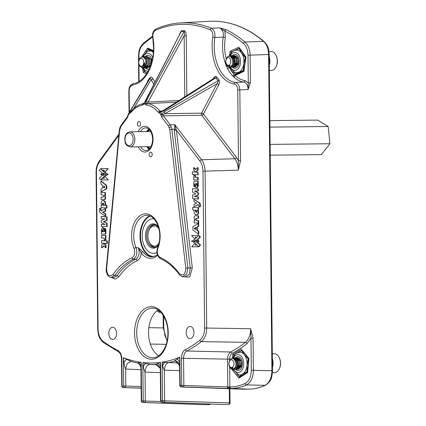 <?xml version="1.0" encoding="UTF-8"?>
<svg xmlns="http://www.w3.org/2000/svg" width="426" height="426" viewBox="0 0 426 426"><rect width="100%" height="100%" fill="white"/><g stroke="black" fill="none" stroke-linecap="round" stroke-linejoin="round"><path stroke-width="0.64" d="M218.826 84.758L203.468 114.088A1.512 0.745 27.6 0 0 201.594 113.135L165.166 113.699L164.154 111.868L218.075 80.743L215.806 77.83A1.512 0.889 142.1 0 0 216.669 76.946L218.937 79.859C219.725 81.185 219.688 82.82 218.826 84.758A1.512 0.745 27.6 0 0 216.956 83.805L162.977 114.77L163.339 115.845A1.512 0.879 142.7 0 0 161.603 117.012L160.911 114.866A1.512 0.889 -37.9 0 1 161.768 113.982A1.512 0.639 33.3 0 1 162.977 114.77L160.911 114.866L159.441 112.981L158.222 112.331A1.512 0.905 -39.3 0 1 159.936 111.133L162.428 110.952M163.882 110.845L215.806 77.83L214.464 77.958L163.371 110.441L163.882 110.845L160.298 112.097L161.768 113.982L164.154 111.868M147.22 82.5L147.715 80.663L150.011 77.591C150.974 76.685 151.986 77.058 153.035 78.714A1.512 0.745 -28.8 0 1 151.187 79.705L150.5 78.331L150.069 78.49L147.838 81.478L129.504 112.23A1.512 1.241 -149.2 0 0 129.451 112.315L129.451 112.315A1.512 1.241 -149.2 0 0 129.403 112.4M147.758 80.605A1.512 0.889 -143.3 0 1 147.838 81.478L147.721 81.67M128.109 114.503A1.512 0.634 33.5 0 1 128.151 114.36A1.512 0.634 33.5 0 1 128.173 114.333A1.512 0.889 36.7 0 0 128.253 115.206L127.901 115.238L127.544 116.463A1.512 0.879 36.1 0 0 127.603 117.363L120.952 126.479L119.695 130.1L106.606 268.944C107.16 275.377 109.306 277.193 113.034 274.392A78.533 50.268 89.4 0 1 132.049 257.725C134.696 255.77 135.377 252.714 134.094 248.55A22.29 14.271 89.4 0 1 131.581 236.244A22.29 14.271 89.4 0 1 145.617 213.804A22.29 14.271 89.4 0 1 160.117 235.945A22.29 14.271 89.4 0 1 157.86 248.299C156.661 252.48 157.407 255.52 160.101 257.432A78.533 50.268 89.4 0 1 179.458 273.694C183.239 276.421 185.342 274.562 185.773 268.119L169.777 129.579L168.44 125.984L161.603 117.012M229.204 67.154L229.396 67.468A1.512 0.708 -26.8 0 1 227.516 68.41L226.217 65.561A35.789 22.908 89.4 0 1 222.537 46.642A35.789 22.908 89.4 0 1 223.256 37.153L214.89 37.435A36.157 23.142 -90.6 0 0 214.209 46.727A36.157 23.142 -90.6 0 0 235.397 82.479C238.059 83.219 239.534 85.711 239.822 89.945L240.562 160.73L238.352 170.155L238.475 160.751L236.6 157.567L203.468 114.088A1.512 0.879 -37.3 0 1 201.727 115.249L163.339 115.845L170.182 124.818L171.263 126.841L171.848 129.312L169.777 129.579M131.559 110.813A1.512 1.198 -148.8 0 0 130.814 110.819A1.512 1.198 -148.8 0 0 130.244 111.197L150.043 78.517A1.512 0.889 -143.3 0 0 149.963 77.649M193.974 332.493A6.076 3.887 -90.6 0 0 190.023 326.46A6.076 3.887 -90.6 0 0 186.194 332.578A6.076 3.887 -90.6 0 0 190.145 338.611A6.076 3.887 -90.6 0 0 193.974 332.493M116.586 333.308A6.076 3.887 -90.6 0 0 112.634 327.269A6.076 3.887 -90.6 0 0 108.811 333.388A6.076 3.887 -90.6 0 0 112.762 339.421A6.076 3.887 -90.6 0 0 116.586 333.308M140.521 123.902A2.375 1.518 -90.6 0 0 138.982 121.543A2.375 1.518 -90.6 0 0 137.486 123.934A2.375 1.518 -90.6 0 0 139.03 126.288A2.375 1.518 -90.6 0 0 140.521 123.902M152.183 154.457A2.375 1.518 -90.6 0 0 150.639 152.103A2.375 1.518 -90.6 0 0 149.143 154.489A2.375 1.518 -90.6 0 0 150.687 156.848A2.375 1.518 -90.6 0 0 152.183 154.457M148.871 129.046A11.337 7.253 -90.6 0 0 146.778 131.618M149.851 215.886A20.778 13.302 -90.6 0 0 139.978 236.153A20.778 13.302 -90.6 0 0 152.604 256.756M158.589 355.774L158.28 355.582A24.783 15.863 89.4 0 1 148.53 332.972A24.783 15.863 89.4 0 1 158.105 309.958M232.426 75.652A1.512 0.943 -42.4 0 0 234.098 74.406L229.396 67.468A34.277 21.944 -90.6 0 0 234.098 74.406L235.136 75.471A1.512 0.98 -45.9 0 1 233.512 76.765L232.426 75.652A35.789 22.908 89.4 0 1 227.516 68.41M240.562 160.73L238.475 160.751L237.735 89.971C237.516 86.579 236.339 84.588 234.194 83.997A1.512 1.156 98.4 0 1 235.397 82.479L243.683 82.053A35.789 22.908 89.4 0 1 233.512 76.765M198.223 223.586L198.686 223.581L198.713 226.355L197.243 227.138L197.275 230.2L198.766 231.281L198.798 234.225L198.335 234.231L192.957 229.886L192.925 226.717L198.223 223.586L198.25 226.36L196.78 227.143L196.812 230.205L198.303 231.286L198.335 234.231M194.048 206.738L194.022 204.262L196.807 203.181L193.995 201.695L193.968 199.336L199.789 202.962L200.422 205.263L200.289 206.791L198.713 207.036L198.851 205.854L198.111 204.539L194.048 206.738L198.335 204.661M194.98 190.923L198.367 192.925L198.388 195.124L194.602 196.492L198.404 196.86L198.431 199.059L192.627 198.425L192.589 194.954L195.907 193.819L192.563 192.179L192.525 188.707L197.802 188.894M192.525 188.707L198.324 188.878L198.346 191.077L194.538 190.944M195.017 184.447L195.417 186.939L193.984 186.716L193.729 183.739C193.628 182.296 193.984 181.433 194.799 181.156L198.244 181.359L198.271 183.787L196.024 183.659L196.759 185.656L196.993 184.032L198.276 184.479L198.362 185.491L197.233 187.85L196.769 187.85C195.885 187.477 195.412 186.513 195.342 184.959L194.895 183.707L194.554 184.453L195.017 184.447L195.358 183.702M196.492 183.654L197.222 185.651M194.474 179.884L193.766 179.9L193.739 177.472L194.208 177.466L193.649 175.965L193.718 175.507L194.975 175.374L194.911 175.959C195.321 177.328 196.093 177.828 197.233 177.461L198.202 177.424L198.228 179.969L194.389 179.884M194.938 179.879L193.766 179.9M194.975 175.374L195.443 175.374L195.374 175.954C195.784 177.322 196.562 177.823 197.701 177.456M193.638 167.636L195.396 169.628L197.637 167.599L198.101 167.594L198.127 170.16L195.422 172.019L193.665 170.251L193.638 167.636L194.102 167.631L195.864 169.628M198.154 173.457L198.175 174.766L192.376 174.479L192.35 171.934L198.149 172.216L197.712 174.766M101.596 247.815L101.569 245.243L104.274 243.39L106.031 245.158L106.058 247.767L105.595 247.772L103.832 245.781L101.596 247.815L102.059 247.81L104.295 245.775M101.984 240.637L107.32 240.924L107.347 243.475L101.548 243.193L101.521 240.642L101.984 240.637M101.468 235.434L105.467 235.509L105.488 237.937L105.025 237.942L105.51 239.907L104.253 240.035L104.322 239.455C103.912 238.081 103.135 237.58 101.995 237.953L101.494 237.985L101.468 235.434L105.222 235.525M105.467 235.509L105.93 235.503L105.957 237.932L105.488 237.937L105.978 239.902L104.253 240.035M102.458 237.948L101.494 237.985M101.425 231.616L103.204 231.749L102.469 229.758L102.24 231.377L101.42 230.924L101.335 229.912L102.464 227.559C103.348 227.931 103.822 228.895 103.885 230.45L104.338 231.701L104.679 230.956L104.279 228.464L105.712 228.687L105.962 231.669C106.069 233.107 105.712 233.97 104.897 234.252L101.452 234.05L101.425 231.616L103.667 231.744M102.932 229.752L102.703 231.371L102.24 231.377M102.464 227.559L102.927 227.553C103.811 227.926 104.285 228.89 104.354 230.445L104.801 231.696M101.894 226.51L101.372 226.525L101.351 224.332L105.179 224.475L101.329 222.478L101.308 220.279L105.094 218.911L101.287 218.543L101.266 216.349L101.729 216.344L107.07 216.983L107.107 220.45L103.79 221.584L107.134 223.229L107.171 226.701L102.357 226.504M100.515 208.373L100.382 209.56L101.116 210.875L105.185 208.671L105.211 211.147L102.426 212.228L105.238 213.714L105.259 216.073L99.908 212.441L99.338 210.961L99.407 208.618L100.978 208.367L100.845 209.555L101.58 210.87M105.185 208.671L105.648 208.665L105.675 211.142L102.89 212.223L105.701 213.708L105.728 216.067L105.259 216.073M101.148 205.359L101.67 205.375L101.053 203.271C101.138 201.567 101.739 200.673 102.847 200.598C104.338 200.721 105.126 201.935 105.211 204.246L105.147 205.401L106.484 205.417L106.511 207.963L101.175 207.675L101.148 205.359L101.654 205.353M102.847 200.598L103.31 200.593C104.807 200.715 105.595 201.929 105.675 204.24L105.616 205.396L106.947 205.412L106.974 207.957L106.511 207.963M176.545 361.195L174.325 361.094L179.873 357.132L180.171 385.466L181.758 385.445L181.476 358.266C181.577 354.027 182.887 351.141 185.406 349.602A172.184 110.217 -90.6 0 0 199.863 340.278C202.952 337.637 204.533 333.547 204.618 328.015L202.973 171.204C202.877 167.077 201.828 163.653 199.831 160.921L176.412 130.18L174.335 130.447L174.83 124.664L176.412 130.18L192.302 267.832L189.714 277.065L183.249 276.714M157.615 255.366A22.29 14.271 89.4 0 1 141.246 253.033C140.868 256.862 139.515 259.407 137.183 260.664A75.407 48.271 -90.6 0 0 118.785 276.847L115.212 279.168L111.484 277.443M118.849 135.25L99.359 161.976C97.421 164.745 96.441 168.195 96.43 172.317L98.076 329.133C98.268 334.644 99.934 338.697 103.081 341.29A172.184 110.217 -90.6 0 0 117.736 350.31C120.286 351.807 121.655 354.666 121.847 358.889L122.129 386.073L123.721 386.057L123.423 357.723L131.293 361.541M100.898 181.178L101.361 181.172L106.74 185.523L106.772 188.691L101.01 191.822L100.978 189.048L102.453 188.265L102.421 185.209L100.93 184.123L100.898 181.178L106.276 185.528L106.308 188.697L101.01 191.822M101.063 197.03L103.113 197.057L103.869 196.194C103.209 194.97 102.267 194.512 101.042 194.836L101.015 192.286L105.478 192.584L105.504 195.017L104.508 194.996L105.137 197.307L105.605 197.302C105.653 198.724 105.249 199.506 104.391 199.656L101.09 199.464L101.063 197.03L103.577 197.052M104.972 194.991L105.605 197.302M192.722 207.446L198.521 207.734L198.543 210.05L197.563 210.034L198.175 212.137C198.09 213.847 197.494 214.736 196.386 214.816C194.89 214.693 194.102 213.474 194.016 211.163L194.08 210.007L192.749 209.997L192.722 207.446L198.058 207.739L198.079 210.055M198.026 210.029L198.638 212.137C198.553 213.841 197.957 214.731 196.849 214.81L196.386 214.816M196.583 218.352L195.827 219.209C196.487 220.439 197.43 220.892 198.654 220.572L198.681 223.123L198.218 223.123L194.213 222.819L194.187 220.391L194.703 220.386M194.187 220.391L194.719 220.418L194.091 218.107C194.043 216.68 194.448 215.897 195.305 215.753L198.607 215.945L198.633 218.378L196.12 218.357L195.364 219.214L195.827 219.209M239.657 48.095L245.994 57.201L243.874 71.446L235.136 75.471A34.277 21.944 -90.6 0 0 244.875 80.535L248.294 82.862L248.001 55.215C247.831 49.97 246.292 46.019 243.384 43.361A161.907 103.64 -90.6 0 0 224.864 31.151L225.317 37.531A34.277 21.944 -90.6 0 0 226.179 58.767M152.524 37.158A161.907 103.64 -90.6 0 0 143.216 44.41C140.362 47.137 138.903 51.12 138.844 56.36L138.887 60.258M130.92 361.461L137.135 362.995L139.121 362.67L140.969 365.822L140.937 367.585L140.399 365.843C138.812 363.676 137.726 362.723 137.135 362.995M140.958 369.677L125.627 369.017L127.113 363.65L130.878 361.45M141.134 386.547L125.808 386.031A1.512 0.927 91.9 0 1 124.855 387.553A1.512 1.161 89.4 0 1 123.721 386.057L125.808 386.031L125.627 369.017C123.662 364.097 124.349 363.447 123.961 362.372L126.314 359.379M160.336 372.617L145.01 372.084C143.738 368.873 143.184 366.983 143.344 366.413L145.346 363.394L149.888 364.48L157.37 364.741M203.836 404.695A1.512 1.006 -87.9 0 0 203.862 404.7A1.512 1.006 -87.9 0 0 203.894 404.7L144.361 402.463A1.512 0.927 -88.1 0 0 145.314 400.941L145.01 372.084C145.404 367.441 147.029 364.906 149.888 364.48A178.435 114.216 89.4 0 0 155.794 364.422L160.293 368.352M156.342 364.443L155.794 364.422L158.264 363.261L160.33 366.238L160.314 368.895L159.915 367.585C158.168 365.125 156.89 364.07 156.081 364.422M179.665 370.625L164.34 370.199C163.201 367.942 162.657 366.408 162.721 365.593L164.5 362.409L178.632 362.963M223.181 404.492A1.512 1.006 -87.9 0 0 223.208 404.498A1.512 1.006 -87.9 0 0 223.213 404.498A1.512 1.006 -87.9 0 0 223.245 404.498L163.706 402.261A1.512 0.927 -88.1 0 0 164.66 400.738L164.34 370.199C164.601 366.11 165.964 363.602 168.435 362.675A178.435 114.216 89.4 0 0 174.325 361.094L175.459 360.95L179.969 366.222M177.211 358.846L179.628 361.791L179.602 364.512M129.504 112.23L128.173 114.333L129.605 112.416A1.512 1.507 -51.2 0 1 130.761 111.772L130.857 111.671A1.512 0.905 38.1 0 0 130.883 112.618L129.685 113.289L127.901 115.238M158.222 112.331A34.208 21.896 -90.6 0 0 146.571 105.126L145.341 104.2A1.512 0.793 -31.7 0 1 147.14 103.145L147.769 103.609A35.72 22.866 89.4 0 1 159.936 111.133L160.639 111.452L163.371 110.441M184.788 96.824L184.144 35.789C184.634 33.217 184.618 31.812 184.096 31.572A1.512 1.161 89.4 0 0 184.298 30.699C185.443 30.997 186.087 32.685 186.231 35.768L184.144 35.789L148.062 102.054L147.14 103.145A1.512 1.134 -2.4 0 0 145.543 103.326L146.177 101.202L184.096 31.572L181.151 31.599L145.42 101.212L143.802 103.348L145.543 103.326A1.512 1.161 -90.6 0 0 145.341 104.2L143.594 104.221L142.385 105.169A34.208 21.896 -90.6 0 0 130.883 112.618M234.194 83.997A37.669 24.112 89.4 0 1 212.83 37.067C213.176 33.441 212.244 30.991 210.034 29.719A161.438 103.337 -90.6 0 0 155.607 30.289C153.424 31.615 152.54 34.085 152.966 37.696A37.669 24.112 89.4 0 1 153.877 47.361A37.669 24.112 89.4 0 1 132.593 85.062C130.452 85.701 129.318 87.719 129.174 91.105L129.397 112.395M229.694 386.994A1.512 0.974 89.9 0 0 230.642 388.485L226.882 388.427L229.886 386.984A1.512 1.161 88.9 0 0 231.025 388.48L248.683 389.119A92.596 59.273 -90.6 0 0 265.084 385.312L246.484 384.923A91.776 58.745 89.4 0 1 231.025 388.48M133.599 83.544A1.512 1.156 80.4 0 0 133.498 83.555C144.345 82.245 154.01 65.604 153.525 47.361L152.572 34.543C152.7 32.131 153.898 30.246 156.161 28.893L156.161 28.893C164.212 25.363 172.434 23.361 180.832 22.882A162.95 104.306 89.4 0 1 211.392 28.249L219.784 27.908L226.265 29.698A163.419 104.604 89.4 0 1 244.955 42.025C248.177 44.975 249.892 49.368 250.089 55.194L250.381 82.841L248.145 89.524C247.889 85.259 246.404 82.772 243.683 82.053A1.512 1.156 -82.3 0 0 244.875 80.535M247 343.649A1.512 1.038 -128.5 0 0 245.435 342.312L201.423 341.62A173.691 111.181 89.4 0 1 186.838 351.024L230.748 351.988A175.634 112.427 -90.6 0 0 245.435 342.312C248.832 339.362 250.568 334.836 250.648 328.739L253.055 338.122L253.39 370.306C253.188 377.601 250.882 382.473 246.484 384.923A1.512 1.118 65.8 0 1 245.088 383.485C249.056 381.286 251.127 376.903 251.303 370.327L250.967 338.143L247 343.649A177.141 113.391 89.4 0 1 232.186 353.41C230.525 354.453 229.662 356.376 229.593 359.171L229.609 360.423M166.204 344.352L150.325 344.054M243.384 43.361A1.512 1.017 130.2 0 1 244.955 42.025L263.497 41.37A164.239 105.131 -90.6 0 0 209.123 21.3C228.618 20.379 246.931 27.126 264.061 41.546A1.512 1.017 130.4 0 0 263.497 41.37C266.708 44.341 268.412 48.724 268.604 54.517L248.001 55.215M234.236 355.071L233.97 355.295M231.728 51.945L230.157 51.221L239.14 47.084M144.872 71.744L146.081 72.468M146.938 146.73A11.337 7.253 -90.6 0 0 149.084 149.254M179.458 273.694A1.512 0.873 -36.6 0 0 179.405 274.584L179.405 274.584C173.835 267.145 167.583 261.883 160.65 258.8C157.066 256.148 156.054 252.448 157.625 247.714C159.079 244.151 159.793 240.232 159.766 235.945C159.867 224.523 153.088 214.773 146.794 215.3A20.778 13.302 -90.6 0 0 133.711 236.217A20.778 13.302 -90.6 0 0 136.054 247.692L138.285 247.735L143.024 251.872A20.778 13.302 -90.6 0 0 151.757 256.814L155.213 255.973L157.343 254.594M176.38 102.171L147.769 103.609A1.512 1.156 -82.1 0 0 146.571 105.126M113.034 274.392A1.512 0.873 -144.6 0 0 114.802 275.505L111.17 277.406L113.497 277.672L117.012 275.734A76.92 49.235 89.4 0 1 135.777 259.226L133.455 259.162A77.021 49.304 -90.6 0 0 114.802 275.505L117.012 275.734A1.512 0.868 -144.8 0 1 118.785 276.847M130.814 111.766L130.745 111.782A1.512 1.161 89.5 0 0 129.685 113.289A1.512 0.889 36.7 0 1 129.605 112.416L130.244 111.197M176.151 129.27A1.512 0.346 1.5 0 1 174.282 129.232L171.848 129.312L187.845 267.853L186.641 274.179L182.765 276.66L185.278 276.921L189.181 274.44L190.23 268.098L174.335 130.447M182.765 276.66L182.765 276.66C182.328 276.991 181.21 276.298 179.405 274.584M111.17 277.406L111.17 277.406C109.865 277.507 108.513 276.399 107.118 274.083C106.255 271.735 105.968 269.972 106.26 268.79L106.606 268.944M137.183 260.664A1.512 1.113 -115 0 0 135.777 259.226C139.105 256.772 139.936 252.943 138.285 247.735L141.246 253.033A1.512 0.879 -37.2 0 1 143.024 251.872M134.094 248.55A1.512 0.644 156.4 0 1 136.054 247.692C137.625 252.895 136.757 256.718 133.455 259.162A1.512 1.113 -115 0 1 132.049 257.725M167.056 341.104L163.264 327.951L163.131 315.251M168.44 125.984A1.512 0.879 142.7 0 1 170.182 124.818L174.83 124.664L201.573 159.755C203.782 162.791 204.949 166.598 205.06 171.183L206.706 327.993C206.599 334.138 204.842 338.681 201.423 341.62A1.512 1.044 -128 0 1 199.863 340.278M202.973 171.204L238.352 170.155C238.251 165.576 237.085 161.768 234.864 158.733L201.727 115.249A1.512 0.911 89.1 0 1 201.594 113.135L216.956 83.805C218.048 82.452 218.426 81.43 218.075 80.743A1.512 0.889 142.1 0 0 218.937 79.859M272.502 370.726C271.772 377.074 272.065 380.871 265.473 385.237L265.473 385.237A1.512 1.113 -114.9 0 1 265.084 385.312C269.424 382.868 271.703 378.006 271.916 370.732L268.604 54.517L269.189 54.512L272.502 370.726L251.303 370.327M225.317 37.531A1.512 0.309 9.4 0 0 223.256 37.153C223.735 32.61 222.58 29.532 219.784 27.908L224.864 31.151A1.512 1.108 116 0 1 226.265 29.698M210.034 29.719A1.512 1.118 112.5 0 1 211.392 28.249C214.129 29.836 215.295 32.903 214.89 37.435A1.512 0.298 -170.9 0 1 212.83 37.067M185.406 349.602A1.512 1.108 -117.3 0 0 186.838 351.024C184.73 352.302 183.638 354.709 183.563 358.245L183.846 385.423A1.512 0.927 91.9 0 1 182.892 386.946L242.431 389.183L248.683 389.119A1.512 1.161 -90.6 0 0 248.725 389.119L242.474 389.183A1.512 1.161 -90.6 0 1 242.431 389.183A1.512 1.006 -87.9 0 1 242.399 389.183A1.512 1.006 -87.9 0 0 242.399 389.183A1.512 1.512 0 0 0 242.474 389.183A1.512 1.161 -90.6 0 0 242.511 389.183M226.882 388.427L182.892 386.946A1.512 1.161 89.4 0 1 181.758 385.445L227.798 386.904L227.511 359.193C227.601 355.699 228.682 353.298 230.748 351.988A1.512 1.102 -118 0 1 232.186 353.41M213.793 78.384A1.512 0.745 27.6 0 0 213.618 78.08C214.635 76.403 215.636 76.009 216.621 76.893A1.512 0.921 -40.2 0 1 215.785 77.804M178.989 100.509L148.062 102.054A1.512 0.532 -151.4 0 0 146.177 101.202M179.639 33.968L181.354 30.725A1.512 1.161 89.4 0 1 181.151 31.599L145.032 101.383A1.512 0.58 -152.8 0 1 145.42 101.212M145.032 101.383L143.802 103.348A1.512 1.161 -90.6 0 0 143.594 104.221A1.512 0.793 -149.5 0 1 143.455 103.438L143.306 103.662C138.567 104.492 134.414 107.16 130.857 111.671M160.527 111.458A1.512 0.325 87.6 0 0 160.298 112.097A1.512 0.889 -37.9 0 0 159.441 112.981A1.512 1.161 -90.7 0 1 160.527 111.458M139.121 362.67L141.23 362.366L140.969 365.822M123.961 362.372L123.423 357.723A176.923 113.252 -90.6 0 0 141.23 362.366L141.634 400.983L143.227 400.962L142.822 362.563L145.346 363.394M158.264 363.261L160.581 362.377L160.33 366.238M143.344 366.413L142.822 362.563A176.923 113.252 -90.6 0 0 160.581 362.377L160.98 400.775L162.572 400.76L162.168 362.148L164.5 362.409M162.721 365.593L162.168 362.148A176.923 113.252 -90.6 0 0 179.873 357.132L179.628 361.791M141.778 56.94L147.54 48.047L148.179 49.001L153.429 51.29M146.549 73.911L143.317 72.5L144.414 71.472M243.874 71.446L244.055 70.716M234.923 75.434L235.722 74.561M242.075 350.103L248.938 358.596L247.57 372.718L247.714 372.058L247.57 372.718L238.864 378.064L239.63 377.021M232.468 357.984L232.793 354.421L233.991 355.066L234.779 354.581M192.302 267.832L185.773 268.119M123.034 387.532A1.512 1.006 -87.9 0 0 123.231 387.569A1.512 1.006 -87.9 0 0 123.236 387.569A1.512 1.006 -87.9 0 0 123.268 387.569L141.15 388.219L123.236 387.569M242.373 389.183A1.512 1.006 -87.9 0 0 242.394 389.183L181.274 386.962A1.512 1.006 -87.9 0 0 181.274 386.962A1.512 1.006 -87.9 0 0 181.306 386.962A1.512 1.161 89.4 0 1 180.171 385.466L179.82 385.466A1.512 1.512 0 0 0 181.263 386.962A1.512 1.006 -87.9 0 1 181.077 386.925M161.885 402.24A1.512 1.006 -87.9 0 0 162.082 402.277A1.512 1.006 -87.9 0 0 162.12 402.277L163.706 402.261A1.512 1.161 -90.6 0 1 162.572 400.76L230.029 402.916A1.512 1.512 0 0 1 228.533 404.444A1.512 1.161 -90.6 0 1 228.496 404.444A1.512 0.927 -88.1 0 0 229.444 402.921L229.294 388.704M162.082 402.277A1.512 1.006 -87.9 0 0 162.088 402.277L223.213 404.498M203.979 404.7A1.512 1.161 -90.6 0 1 203.937 404.7L209.187 404.647A1.512 1.161 -90.6 0 1 209.15 404.647A1.512 0.927 -88.1 0 0 209.906 404.013M142.54 402.442A1.512 1.006 -87.9 0 0 142.737 402.479L203.868 404.7A1.512 1.006 -87.9 0 0 203.868 404.7A1.512 1.512 0 0 0 203.937 404.7A1.512 1.161 -90.6 0 1 203.894 404.7L142.769 402.479A1.512 1.161 -90.6 0 1 141.634 400.983L141.283 400.983L140.937 367.579M141.283 400.983A1.512 1.512 0 0 0 142.731 402.479A1.512 1.006 -87.9 0 0 142.742 402.479A1.512 1.006 -87.9 0 0 142.769 402.479L144.361 402.463A1.512 1.161 -90.6 0 1 143.227 400.962L160.799 401.462M226.872 65.444A1.512 0.618 -22.4 0 1 226.217 65.561M227.761 65.71L226.504 66.152M234.918 75.461L233.32 76.568M237.735 89.971L248.145 89.524L248.294 82.862L250.381 82.841M227.543 387.979L227.798 386.904L229.886 386.984A90.264 57.782 -90.6 0 0 245.088 383.485M253.055 338.122L250.967 338.143L250.648 328.739L204.618 328.015M143.264 103.672A1.512 1.156 80.9 0 0 142.385 105.169M103.614 185.933L103.635 187.823L105.009 187.046L103.614 185.933M101.574 191.46L102.038 191.455M104.689 189.607L105.153 189.602M106.308 188.697L106.772 188.691M106.276 185.528L106.74 185.523M105.302 184.793L105.765 184.788M101.463 181.678L101.931 181.673M104.082 186.316L104.093 187.562M105.137 197.307C105.19 198.729 104.785 199.512 103.928 199.661M101.015 192.286L105.014 192.589L105.041 195.017M105.014 192.589L105.478 192.584M102.171 204.022C102.533 205.092 103.151 205.508 104.04 205.273L104.104 204.714L102.927 203.026L102.171 204.022L102.639 204.017C102.996 205.087 103.614 205.502 104.503 205.268M106.484 205.417L106.947 205.412M105.147 205.401L105.616 205.396M105.211 204.246L105.675 204.24M103.39 203.021L102.639 204.017M105.238 213.714L105.701 213.708M104.136 213.075L104.599 213.069M102.741 212.35L103.204 212.345M102.426 212.228L102.89 212.223M105.211 211.147L105.675 211.142M100.382 209.56L100.845 209.555M101.351 224.332L104.801 224.481M101.266 216.349L106.606 216.988L106.638 220.455L103.326 221.589L106.67 223.235L106.708 226.701M106.67 223.235L107.134 223.229M103.326 221.589L103.79 221.584M106.638 220.455L107.107 220.45M106.606 216.988L107.07 216.983M104.796 216.823L105.259 216.818M102.054 216.488L102.522 216.483M102.155 230.578L102.618 230.572M104.279 228.464L105.243 228.693L105.499 231.675L105.962 231.669M105.499 231.675C105.6 233.113 105.249 233.975 104.434 234.257M105.243 228.693L105.712 228.687M104.833 239.96L105.297 239.955M105.51 239.907L105.978 239.902M105.579 239.444L106.047 239.439M104.205 235.53L104.668 235.525M103.204 235.509L103.667 235.503M101.521 240.642L106.857 240.93L106.883 243.48M106.857 240.93L107.32 240.924M103.806 243.395L105.568 245.158L105.595 247.772M105.568 245.158L106.031 245.158M104.785 244.402L105.249 244.396M192.35 171.934L198.149 172.216M197.685 172.216L197.691 173.462M197.637 167.599L197.664 170.166L195.795 171.715L196.258 171.71M195.795 171.715L195.422 172.019M196.748 170.885L197.211 170.885M197.174 170.544L197.637 170.538M197.664 170.166L198.127 170.16M197.739 177.429L197.765 179.974M194.911 175.959L195.374 175.954M194.554 184.453L194.948 186.945M196.993 184.032L197.813 184.485L197.898 185.496L198.362 185.491M197.898 185.496L196.769 187.85M197.813 184.485L198.276 184.479M194.799 181.156L197.781 181.359L197.808 183.792M197.781 181.359L198.244 181.359M194.517 190.928L197.904 192.93L197.925 195.129L194.139 196.498L197.941 196.865L197.968 199.064M197.941 196.865L198.404 196.86M197.44 196.849L197.909 196.844M195.22 196.652L195.683 196.652M194.139 196.498L194.602 196.492M195.784 195.896L196.248 195.891M197.925 195.129L198.388 195.124M197.904 192.93L198.367 192.925M197.424 188.899L197.861 188.883L197.882 191.082M193.968 199.336L199.325 202.968L199.954 205.268L200.422 205.263M199.954 205.268L199.826 206.796L200.289 206.791M199.89 204.448L200.358 204.443M199.741 203.772L200.209 203.766M199.576 203.351L200.039 203.346M199.325 202.968L199.789 202.962M198.894 202.574L199.357 202.568M199.826 206.796L198.713 207.036M197.057 211.387C196.7 210.316 196.077 209.901 195.193 210.135L195.124 210.694L196.301 212.388L197.057 211.387M198.058 207.739L198.521 207.734M198.175 212.137L198.638 212.137M195.656 210.13L195.587 210.689L196.769 212.382M195.124 210.694L195.587 210.689M195.364 219.214C196.024 220.444 196.966 220.897 198.191 220.577L198.218 223.123M198.191 220.577L198.654 220.572M195.305 215.753L198.143 215.95L198.17 218.384M198.143 215.95L198.607 215.945M195.944 215.806L196.413 215.801M195.619 229.476L195.598 227.585L194.224 228.368L195.619 229.476M198.303 231.286L198.766 231.281M196.812 230.205L197.275 230.2M196.78 227.143L197.243 227.138M198.25 226.36L198.713 226.355M196.061 227.58L194.687 228.363L195.614 229.087M194.224 228.368L194.687 228.363M194.938 239.029L191.599 235.509L198.867 235.434L200.465 237.117L198.143 239.151L197.92 240.136L198.186 243.07L197.717 243.076L200.082 245.056L198.521 246.771C196.397 244.125 194.032 242.261 191.423 241.18C194.011 240.04 196.338 238.129 198.404 235.44L200.002 237.122L197.68 239.156L197.717 243.076M198.143 239.151L197.68 239.156M196.679 239.806L196.705 242.442L193.436 241.159L196.679 239.806M196.695 241.372L196.114 242.011L196.94 242.442M196.349 242.011L193.436 241.159M193.899 241.153L196.327 240.248M196.913 239.806L196.098 240.248L196.69 240.876M198.186 243.07L200.55 245.051L198.985 246.766L191.716 246.846L194.986 243.257M196.956 237.154L195.108 237.175L195.997 238.113M196.12 237.996L195.342 237.17M200.465 237.117L200.002 237.122M200.55 245.051L200.082 245.056M196.061 244.151L195.193 245.11L197.036 245.088M195.422 245.104L196.189 244.263M197.92 240.136L198.835 241.1L197.941 242.085M198.154 240.131L198.835 241.1M199.07 241.1L198.175 242.085M101.553 176.257L101.51 172.338L99.146 170.352L100.706 168.637C102.831 171.284 105.195 173.148 107.805 174.229C105.222 175.368 102.895 177.28 100.829 179.969L99.231 178.286L101.553 176.257M102.783 175.469L102.757 173.1M102.554 175.603L102.522 172.967L105.797 174.25L102.554 175.603M104.849 172.253L103.529 171.369L104.503 170.299L102.426 170.32L100.941 168.637L108.215 168.558L104.849 172.253L107.805 174.229M103.763 171.369L102.655 170.315M108.097 179.894L101.058 179.969L102.506 178.254L104.588 178.233L103.587 177.179L104.658 176.273L108.332 179.894L104.658 176.273M108.273 174.223L104.892 176.268M102.741 178.249L103.822 177.179M107.98 168.563L104.615 172.258M103.688 175.001L102.772 174.282L103.523 175.081M103.507 173.473L102.772 174.282M103.001 174.282L103.672 173.547M101.542 175.022L100.855 174.303L101.526 173.568M235.051 68.272A6.922 4.43 89.4 0 1 234.119 68.08A6.922 4.43 89.4 0 1 232.692 67.106M232.575 55.652A6.922 4.43 89.4 0 1 234.907 54.437M232.426 67.127A6.922 4.43 -90.6 0 0 233.837 68.08A6.922 4.43 -90.6 0 0 234.912 68.277A6.922 4.43 -90.6 0 0 239.247 62.153A6.922 4.43 -90.6 0 0 235.839 54.629A6.922 4.43 -90.6 0 0 234.769 54.437A6.922 4.43 -90.6 0 0 232.245 55.71M229.566 55.694L231.984 51.972L233.027 51.131L236.536 50.002A11.337 7.253 89.4 0 1 238.294 50.321A11.337 7.253 89.4 0 1 241.606 53.133A11.337 7.253 89.4 0 1 243.72 64.007A11.337 7.253 89.4 0 1 238.768 72.212A11.337 7.253 89.4 0 1 236.771 72.67L234.524 72.266L229.694 67.148M235.205 50.167L239.178 48.612L241.606 53.133L245.296 57.638L243.72 64.007L243.406 70.359L235.386 74.049L233.262 71.637M236.638 59.88L236.888 62.201M237.016 62.707L237.697 64.422M236.867 63.916A4.974 2.993 -102 0 0 237.452 64.848M236.92 57.712A4.974 2.993 -102 0 0 236.563 58.671M237 63.33A4.974 2.993 -102 0 0 237.644 64.523M235.562 62.723L236.276 64.491M236.121 56.69A4.974 2.993 -102 0 0 235.796 56.908M235.546 57.153A4.974 2.993 -102 0 0 235.328 57.43L234.028 56.866M235.258 57.531A4.974 2.993 -102 0 0 234.912 58.224M234.742 58.767A4.974 2.993 -102 0 0 234.731 61.972M235.072 63.154A4.974 2.993 -102 0 0 235.221 63.511M235.418 63.932A4.974 2.993 -102 0 0 236.025 64.896M236.345 65.269A4.974 2.993 -102 0 0 236.712 65.615M235.551 63.346A4.974 2.993 -102 0 0 236.222 64.582M236.499 64.949A4.974 2.993 -102 0 0 236.962 65.434M233.736 59.912L233.98 62.233M234.114 62.739L234.822 64.507M234.572 64.912A4.974 2.993 -102 0 1 233.965 63.948L234.034 64.241M234.891 65.284A4.974 2.993 -102 0 0 235.258 65.625M234.098 63.357A4.974 2.993 -102 0 0 234.774 64.598M235.051 64.965A4.974 2.993 -102 0 0 235.514 65.45M230.839 53.314L231.158 52.302L232.58 51.455M245.296 57.638L245.706 57.638M243.406 70.359L243.816 70.354M235.386 74.049L236.765 74.039M239.178 48.612L239.774 48.607M233.757 63.565A4.867 3.115 89.4 0 1 233.533 62.723M233.767 58.996A4.867 3.115 89.4 0 1 234.236 57.989M234.54 57.542A4.867 3.115 89.4 0 1 234.832 57.217M234.902 57.148A4.867 3.115 89.4 0 1 235.28 56.85M235.408 56.77A4.867 3.115 89.4 0 1 235.834 56.578M235.514 66.206A4.867 3.115 89.4 0 1 235.306 66.222A4.867 3.115 89.4 0 1 234.556 66.083A4.867 3.115 89.4 0 1 234.412 66.025M233.81 65.641A4.867 3.115 89.4 0 1 233.448 65.29M233.176 57.702A4.867 3.115 89.4 0 1 233.501 57.308M238.347 60.742A4.867 3.115 89.4 0 1 235.722 66.174M238.219 370.508A6.922 4.43 89.4 0 1 237.66 370.428A6.922 4.43 89.4 0 1 235.855 369.337M235.738 357.888A6.922 4.43 89.4 0 1 238.07 356.674M235.594 369.358A6.922 4.43 -90.6 0 0 237.383 370.434A6.922 4.43 -90.6 0 0 238.075 370.513A6.922 4.43 -90.6 0 0 242.426 364.086A6.922 4.43 -90.6 0 0 238.624 356.748A6.922 4.43 -90.6 0 0 237.932 356.668A6.922 4.43 -90.6 0 0 235.408 357.941M232.729 357.931L235.141 354.214L236.185 353.367L239.7 352.238A11.337 7.253 89.4 0 1 240.839 352.366A11.337 7.253 89.4 0 1 244.29 354.714A11.337 7.253 89.4 0 1 247.005 365.268A11.337 7.253 89.4 0 1 242.527 374.124A11.337 7.253 89.4 0 1 239.939 374.907L238.469 374.742L232.857 369.379M237.969 352.51L241.622 350.625L244.29 354.714L248.22 358.793L247.005 365.268L247.043 371.733L242.527 374.124L239.274 376.504L236.803 374.092M240.088 359.954L239.897 360.63M239.731 362.169L240.035 364.629M240.163 365.071L240.839 366.695M240.019 366.206A4.974 3.046 -102.3 0 0 240.599 367.1M240.056 359.922A4.974 3.046 -102.3 0 0 239.7 360.827M240.152 365.641A4.974 3.046 -102.3 0 0 240.791 366.786M238.64 359.965L238.448 360.646M238.709 365.087L239.417 366.765M239.279 358.921A4.974 3.046 -102.3 0 0 238.949 359.139M238.688 359.384A4.974 3.046 -102.3 0 0 238.469 359.65M238.406 359.746A4.974 3.046 -102.3 0 0 238.054 360.407M237.878 360.944A4.974 3.046 -102.3 0 0 237.916 364.523M238.565 366.216A4.974 3.046 -102.3 0 0 239.172 367.148M239.497 367.521A4.974 3.046 -102.3 0 0 239.865 367.851M238.698 365.657A4.974 3.046 -102.3 0 0 239.369 366.85M239.652 367.212A4.974 3.046 -102.3 0 0 240.115 367.681M237.261 365.103L237.964 366.781M237.724 367.164A4.974 3.046 -102.3 0 1 237.282 366.53L237.357 366.786M238.049 367.537A4.974 3.046 -102.3 0 0 238.411 367.867M237.25 365.673A4.974 3.046 -102.3 0 0 237.921 366.861M238.203 367.223A4.974 3.046 -102.3 0 0 238.666 367.697M239.162 368.064A4.974 3.046 -102.3 0 0 239.199 368.085L239.806 367.968M233.682 356.024L233.853 355.396M248.22 358.793L248.619 358.788M247.043 371.733L247.447 371.728M239.274 376.504L240.37 376.493M241.622 350.625L242.282 350.619M236.92 365.801A4.867 3.115 89.4 0 1 236.702 364.954M236.936 361.227A4.867 3.115 89.4 0 1 237.399 360.22M237.703 359.778A4.867 3.115 89.4 0 1 238.001 359.448M238.07 359.384A4.867 3.115 89.4 0 1 238.448 359.086M238.571 359.006A4.867 3.115 89.4 0 1 239.002 358.814M238.677 368.442A4.867 3.115 89.4 0 1 238.475 368.453A4.867 3.115 89.4 0 1 237.985 368.399A4.867 3.115 89.4 0 1 237.575 368.256M236.973 367.878A4.867 3.115 89.4 0 1 236.611 367.521M236.126 360.476L235.541 361.669A4.867 3.115 89.4 0 1 235.567 361.605M236.339 359.933A4.867 3.115 89.4 0 1 236.664 359.539M241.51 362.973A4.867 3.115 89.4 0 1 238.89 368.405M158.935 228.943A10.096 6.465 -90.6 0 0 148.919 230.477L149.196 229.806A11.305 7.237 89.4 0 1 154.595 224.731M148.919 230.477A10.096 6.465 -90.6 0 0 147.907 236.489A10.096 6.465 -90.6 0 0 149.036 241.643A10.096 6.465 -90.6 0 0 159.079 242.969M154.83 247.266A11.305 7.237 89.4 0 1 149.324 242.309L149.036 241.643M150.245 216.057A20.469 13.1 -90.6 0 0 140.175 235.754A20.469 13.1 -90.6 0 0 150.17 255.85A20.469 13.1 -90.6 0 0 153.493 256.484A20.469 13.1 -90.6 0 0 153.972 256.463M158.36 226.845A12.184 7.801 -90.6 0 0 155.128 224.209A12.184 7.801 -90.6 0 0 145.703 233.011A12.184 7.801 -90.6 0 0 151.427 247.82A12.184 7.801 -90.6 0 0 158.552 245.072M158.483 227.25A11.337 7.253 -90.6 0 0 155.655 225.024A11.337 7.253 -90.6 0 0 153.813 224.672A11.337 7.253 -90.6 0 0 146.72 234.635A11.337 7.253 -90.6 0 0 152.21 246.989A11.337 7.253 -90.6 0 0 154.052 247.341A11.337 7.253 -90.6 0 0 158.664 244.668M153.871 218.735A17.312 11.081 -90.6 0 0 153.099 218.703A17.312 11.081 -90.6 0 0 142.263 233.922A17.312 11.081 -90.6 0 0 150.65 252.794A17.312 11.081 -90.6 0 0 153.461 253.326A17.312 11.081 -90.6 0 0 156.933 252.416M150.389 216.12A20.469 13.1 -90.6 0 0 140.5 235.903A20.469 13.1 -90.6 0 0 150.495 255.845A20.469 13.1 -90.6 0 0 153.658 256.479M153.461 253.326L153.786 253.321A17.312 11.081 -90.6 0 0 156.949 252.57M153.839 218.708A17.312 11.081 -90.6 0 0 153.424 218.698L153.099 218.703M149.191 129.334A11.337 7.253 -90.6 0 0 147.433 131.613M147.588 146.725A11.337 7.253 -90.6 0 0 149.393 148.967M145.474 56.61A6.922 4.43 89.4 0 1 146.917 55.561A6.922 4.43 89.4 0 1 147.849 55.348M145.367 68.038A6.922 4.43 -90.6 0 0 147.854 69.188A6.922 4.43 -90.6 0 0 148.924 68.969A6.922 4.43 -90.6 0 0 149.35 68.762M152.077 60.636A6.922 4.43 -90.6 0 0 147.71 55.348A6.922 4.43 -90.6 0 0 146.64 55.566A6.922 4.43 -90.6 0 0 145.213 56.594M151.336 61.024L151.054 63.453M149.883 61.04L149.601 63.469M148.434 61.056L148.152 63.485M146.981 61.072L146.698 63.501M150.809 62.643A4.974 2.993 -79.2 0 0 150.942 64.619M142.486 56.658L147.236 51.365L149.478 50.918A11.337 7.253 89.4 0 1 151.48 51.333L153.376 52.105M145.985 52.025L148.062 49.565L151.48 51.333A11.337 7.253 89.4 0 1 153.339 52.595M145.729 72.218L144.292 71.398L143.945 70.396M148.062 49.565L149.441 49.549M147.992 69.182A6.922 4.43 89.4 0 1 145.649 68.032M148.307 57.403A4.867 3.115 89.4 0 1 151.294 61.759A4.867 3.115 89.4 0 1 149.004 66.978A4.867 3.115 89.4 0 1 148.994 66.983M269.354 70.428L271.335 70.407A9.431 6.039 -90.6 0 0 276.32 66.136A9.431 6.039 -90.6 0 0 276.213 55.71A9.431 6.039 -90.6 0 0 274.174 52.776A9.431 6.039 -90.6 0 0 271.138 51.546L268.966 51.567M229.523 58.027A3.914 2.503 -90.6 0 0 226.121 59.491A3.914 2.503 -90.6 0 0 227.095 64.827A3.914 2.503 -90.6 0 0 230.498 63.357A3.914 2.503 -90.6 0 0 229.523 58.027M229.88 65.513L229.05 67.143A5.74 3.674 -90.6 0 0 229.353 67.159A5.74 3.674 -90.6 0 0 231.712 65.78C233.341 62.388 233.006 59.4 230.7 56.818C227.117 53.548 223.645 62.59 227.239 65.38L227.638 65.647A4.516 2.891 -90.6 0 0 228.682 65.939A4.516 2.891 -90.6 0 0 229.88 65.513L228.73 65.934M230.785 56.882L232.255 57.473M230.86 56.882L232.436 57.473L233.613 59.07M231.078 57.148L231.409 56.999M231.499 56.972L232.394 56.882L231.59 56.999M232.612 56.919L233.704 57.457M231.142 57.212L231.499 57.036M232.575 56.882L233.885 57.457M231.643 57.851L232.138 57.382M232.229 57.318L232.58 57.105M232.947 56.956L233.581 56.855M234.06 56.903L235.157 57.441M231.723 57.968L232.229 57.451M232.319 57.382L232.633 57.175M233.038 56.983L233.762 56.85M232.292 59.177L232.873 58.117M233.192 57.728L233.586 57.372M233.677 57.302L234.034 57.089M234.401 56.94L235.035 56.839M232.378 59.432L232.963 58.24M233.262 57.851L233.682 57.441M235.195 63.591L235.157 59.8M237.282 65.087L236.755 64.294M237.367 64.97L236.829 64.06M236.606 57.425L237.804 59.07L238.342 62.1M237.053 65.354L235.977 65.854M236.638 65.737L235.977 65.86M236.579 65.684L236.228 65.471M236.67 65.636L236.286 65.375M230.035 55.668L232.09 56.413L233.581 58.5L233.879 64.241L230.881 67.138M229.05 67.143L227.612 66.408L226.307 64.145M227.788 56.642L229.944 55.668L231.909 56.413L233.395 58.5L233.698 64.241L230.791 67.143L230.152 67.052M232.149 66.36L231.68 65.822M231.51 57.654L231.819 57.18M232.308 56.605L232.942 56.099M233.033 56.046L233.661 55.753M233.752 55.726L234.476 55.62L236.446 56.365L237.932 58.453L238.235 64.193L235.322 67.095L234.508 67.004M233.661 55.705L236.265 56.37L237.751 58.453L238.054 64.193L235.141 67.095M232.937 55.636L234.992 56.381L236.483 58.468L236.781 64.209L233.874 67.111L233.144 66.989M230.578 56.727L231.398 56.062M231.488 56.008L232.122 55.742M232.213 55.721L234.811 56.381L236.302 58.468L236.6 64.209L233.693 67.111L233.054 67.02M229.752 56.333L230.759 55.785M230.849 55.758L231.574 55.646L233.544 56.397L235.03 58.484L235.333 64.225L232.33 67.127M229.614 56.301L230.668 55.758M230.759 55.731L233.363 56.397L234.848 58.484L235.152 64.225L232.239 67.127L231.606 67.036M234.417 66.978L233.778 66.642M231.712 65.78L229.438 67.154M269.216 56.764A9.431 6.039 89.4 0 1 269.301 65.226M276.213 55.71L276.442 56.227A8.488 5.431 89.4 0 1 276.538 65.615L276.32 66.136M272.438 372.659L274.504 372.638A9.431 6.039 -90.6 0 0 279.488 368.373A9.431 6.039 -90.6 0 0 279.376 357.941A9.431 6.039 -90.6 0 0 277.337 355.012A9.431 6.039 -90.6 0 0 274.307 353.782L272.326 353.798M232.692 360.258A3.914 2.503 -90.6 0 0 229.284 361.727A3.914 2.503 -90.6 0 0 230.258 367.058A3.914 2.503 -90.6 0 0 233.661 365.593A3.914 2.503 -90.6 0 0 232.692 360.258M233.043 367.75L232.218 369.374A5.74 3.674 -90.6 0 0 232.521 369.39A5.74 3.674 -90.6 0 0 234.875 368.011C236.51 364.619 236.169 361.631 233.863 359.049C230.28 355.779 226.808 364.826 230.402 367.617L230.807 367.883A4.516 2.891 -90.6 0 0 231.845 368.17A4.516 2.891 -90.6 0 0 233.043 367.75L231.898 368.17M233.949 359.118L235.418 359.709M234.028 359.118L235.599 359.704L236.776 361.301M234.241 359.379L234.572 359.235M234.662 359.203L235.562 359.118M235.775 359.15L236.872 359.693M234.305 359.448L234.662 359.267M234.753 359.235L235.546 359.102M235.743 359.113L237.053 359.688M234.811 360.082L235.301 359.619M235.392 359.549L235.748 359.336M236.116 359.187L236.75 359.086M237.223 359.134L238.32 359.677M234.886 360.204L235.392 359.688M235.482 359.619L235.802 359.406M236.206 359.219L236.931 359.086M237.191 359.102L238.501 359.677M235.456 361.413L236.036 360.348M236.355 359.959L236.755 359.603M236.845 359.539L237.197 359.326M237.564 359.177L238.198 359.075M236.425 360.082L236.845 359.672M238.363 365.827L238.32 362.031M240.445 367.318L239.923 366.525M240.53 367.201L239.992 366.291M239.774 359.661L240.967 361.301L241.505 364.337M240.221 367.59L239.199 368.096M239.742 367.92L239.396 367.707M239.833 367.872L239.449 367.606M233.198 357.899L235.253 358.644L236.744 360.731L237.048 366.472L234.044 369.374M232.218 369.374L230.775 368.639L229.476 366.381M230.951 358.878L233.107 357.899L235.072 358.649L236.563 360.737L236.867 366.472L233.954 369.374L233.315 369.283M235.312 368.591L234.907 368.139M234.673 359.885L234.982 359.416M235.477 358.841L236.105 358.335M236.196 358.277L236.829 357.989M236.92 357.957L237.644 357.851L239.609 358.601L241.1 360.689L241.398 366.429L238.304 369.331M236.829 357.936L239.428 358.601L240.914 360.689L241.217 366.429L238.31 369.331L237.671 369.241M236.1 357.872L238.161 358.617L239.646 360.7L239.95 366.44L237.037 369.342L236.308 369.225M233.741 358.964L234.561 358.293M234.651 358.245L235.285 357.978M235.376 357.952L237.974 358.617L239.465 360.705L239.769 366.445L236.856 369.347L236.222 369.257M232.915 358.57L233.927 358.016M234.018 357.989L234.742 357.883L236.707 358.633L238.193 360.715L238.496 366.456L235.493 369.358M232.782 358.532L233.831 357.994M233.922 357.968L236.526 358.633L238.012 360.721L238.315 366.461L235.402 369.363L234.769 369.267M237.58 369.209L236.941 368.879M234.875 368.011L232.601 369.39M272.379 359.001A9.431 6.039 89.4 0 1 272.47 367.462M279.376 357.941L279.605 358.463A8.488 5.431 89.4 0 1 279.701 367.846L279.488 368.373M139.962 58.964A3.914 2.503 -90.6 0 0 139.105 64.315A3.914 2.503 -90.6 0 0 142.54 65.71A3.914 2.503 -90.6 0 0 143.397 60.359A3.914 2.503 -90.6 0 0 139.962 58.964M144.457 62.728L145.293 65.567A5.74 3.674 -90.6 0 0 145.841 61.275C144.728 57.238 142.864 56.067 140.25 57.766C136.613 60.78 139.856 69.901 143.093 66.264L143.429 65.828A4.516 2.891 -90.6 0 0 144.457 62.728L143.28 66.227L142.524 66.738M146.001 66.2L144.808 66.813M146.906 65.077L146.182 66.195L144.803 66.818M146.075 66.802L145.5 66.68M145.41 66.637L145.058 66.429M144.675 66.078L144.031 65.04M147.636 66.179L146.315 66.802M146.086 66.786L145.591 66.637M145.5 66.589L145.117 66.328M144.765 65.966L144.121 64.811M149.521 66.69L149.159 66.77M148.988 66.754L148.493 66.605M148.402 66.562L148.019 66.296M147.668 65.939L147.108 64.997M150.335 65.838L149.941 65.205M150.421 65.71L150.011 64.97M151.044 64.289L151.102 60.535M151.139 63.932L151.182 60.907M149.808 65.05L149.084 66.168M148.663 57.76L150.122 58.463M145.841 61.275C146.177 63.873 145.703 65.876 144.409 67.276L142.609 68.064M145.293 65.567L144.228 67.281L142.518 68.069L140.037 66.323M150.985 64.496L150.793 63.383M146.118 56.546L149.664 59.379L149.968 65.119L148.765 67.233L146.965 68.016M145.394 56.626L146.027 56.546L149.483 59.379L149.787 65.119L148.583 67.233L146.874 68.022L146.24 67.931M146.145 67.899L145.511 67.569M145.415 67.5L144.776 66.855M144.686 66.733L144.483 66.435M144.425 66.334L143.929 65.263M144.67 56.562L148.216 59.395L148.514 65.13L147.311 67.249L145.511 68.032M143.945 56.642L144.579 56.557L148.03 59.395L148.333 65.135L147.13 67.249L145.42 68.038L144.787 67.947M144.696 67.915L144.057 67.585M143.967 67.516L143.03 66.451M142.012 56.914L143.306 56.573L146.762 59.406L147.066 65.146L145.862 67.26L144.063 68.048M141.789 56.935L143.125 56.573L146.581 59.411L146.885 65.151L145.681 67.265L143.972 68.053L143.333 67.963M143.243 67.931L141.943 66.973M147.572 56.53L151.118 59.363L151.741 61.962M146.848 56.61L147.481 56.53L150.937 59.363L151.587 62.526M148.088 146.72A10.123 6.481 -90.6 0 0 149.867 148.45M149.553 148.802A11.337 7.253 89.4 0 1 147.923 146.72M147.763 131.607A11.337 7.253 89.4 0 1 149.35 129.493M149.67 129.839A10.123 6.481 -90.6 0 0 147.928 131.607M269.882 120.611L317.721 120.111L328.158 126.501L329.921 143.754L270.132 144.382M328.158 126.501L269.951 127.108M329.921 143.754L321.247 154.622L270.244 155.16M158.973 310.575A30.225 19.346 89.4 0 1 158.909 310.74L159.643 312.349L160.89 312.333M159.643 312.349A78.586 50.305 89.4 0 1 158.147 311.763L157.221 310.597M157.652 310.272A76.771 49.144 -90.6 0 0 158.909 310.74M150.011 77.591A1.512 0.921 -141 0 1 150.069 78.49M147.715 80.663A1.512 0.857 -145.5 0 1 147.817 81.504M168.222 332.765A26.295 16.832 89.4 0 1 151.667 359.235A26.295 16.832 89.4 0 1 134.557 333.116A26.295 16.832 89.4 0 1 151.118 306.645A26.295 16.832 89.4 0 1 168.222 332.765M136.687 333.095A24.783 15.863 -90.6 0 0 152.812 357.712C160.501 358.149 168.27 346.311 167.871 332.77C167.988 319.218 159.974 307.551 152.295 308.147A24.783 15.863 -90.6 0 0 136.687 333.095M138.104 131.709A12.844 8.222 89.4 0 1 147.247 126.953A12.844 8.222 89.4 0 1 153.056 139.11A12.844 8.222 89.4 0 1 147.502 151.384A12.844 8.222 89.4 0 1 138.264 146.821M140.665 146.794A11.337 7.253 -90.6 0 0 146.113 150.516C149.925 150.096 152.119 146.294 152.705 139.116C151.97 131.948 149.696 128.194 145.878 127.848A11.337 7.253 -90.6 0 0 140.511 131.687M128.253 115.313L127.603 117.363M127.544 116.463L120.893 125.579L119.85 127.608A1.512 0.57 19.2 0 0 120.116 128.114M120.893 125.579A1.512 0.879 36.1 0 0 120.952 126.479M157.625 247.714A1.512 0.644 22.4 0 0 157.86 248.299M171.263 126.841A1.512 0.57 159.6 0 0 169.314 127.598M152.641 37.951A1.512 0.298 -10.3 0 1 152.966 37.696M229.492 55.71L230.157 51.221M138.929 64.353L139.11 81.409M143.317 72.5L142.561 68.064M147.54 48.047L153.466 50.625M148.844 327.663L163.77 327.945L164.958 335.779L167.146 340.662M153.759 84.38L151.187 79.705L133.684 108.587M153.035 78.714L154.915 82.127M181.354 30.725L184.298 30.699M186.231 35.768L186.86 95.509M213.293 78.704L213.618 78.08M229.593 359.171L181.476 358.266M141.15 388.102L123.268 387.569A1.512 1.161 89.4 0 1 122.129 386.073L121.777 386.073L121.495 358.894L121.847 358.889M160.293 368.549L160.629 400.781L160.98 400.775A1.512 1.161 -90.6 0 0 162.12 402.277L223.245 404.498A1.512 1.161 -90.6 0 0 223.283 404.498A1.512 1.161 -90.6 0 0 223.325 404.498M229.678 366.946L229.886 386.883M238.864 378.064L231.76 369.267M232.793 354.421L241.499 349.075M241.936 350.188L239.577 351.636M239.05 376.302L239.593 376.973M235.338 74.002L235.7 74.529M232.926 51.195L231.275 52.228M239.481 48.175L235.12 50.188M148.365 49.081L148.019 49.618M199.831 160.921A1.512 0.879 142.7 0 1 201.573 159.755L234.864 158.733A1.512 0.879 -37.3 0 0 236.6 157.567M164.111 110.701L163.392 110.755M129.057 112.959L128.828 91.111L129.174 91.105M128.828 91.111C129.232 89.513 128.242 85.557 133.498 83.555A1.512 1.156 80.4 0 0 132.593 85.062M156.161 28.893A1.512 1.118 66.3 0 0 155.607 30.289M99.359 161.976A1.512 0.879 -143.9 0 1 99.295 161.071C97.149 164.143 96.079 167.892 96.079 172.322L96.43 172.317M98.076 329.133L97.724 329.133L96.079 172.322M103.081 341.29A1.512 1.044 126.8 0 0 103.337 342.488L118.231 351.652C120.691 353.836 120.877 353.841 121.495 358.894M117.736 350.31A1.512 1.108 116.1 0 0 118.231 351.652M160.65 258.8A1.512 1.113 -66.2 0 1 160.101 257.432M106.26 268.79L119.349 129.946L119.695 130.1M143.216 44.41A1.512 1.017 -131.4 0 1 143.381 43.266C141.262 45.603 140.053 47.451 139.76 48.809C139.137 49.773 138.716 52.286 138.498 56.365L138.759 81.611M138.844 56.36L138.498 56.365M106.282 187.099L106.745 187.094M105.733 185.124L106.196 185.118M105.02 193.846L105.483 193.841M106.489 206.679L106.953 206.674M105.243 214.864L105.707 214.858M103.417 212.686L103.88 212.68M103.012 212.068L103.475 212.063M105.19 209.965L105.653 209.959M106.681 225.035L107.144 225.029M106.617 218.794L107.08 218.788M103.885 230.45L104.354 230.445M105.472 236.728L105.936 236.723M106.862 242.261L107.325 242.256M105.531 240.919L105.994 240.919M104.327 240.876L104.791 240.871M103.401 240.828L103.864 240.823M102.331 240.749L102.799 240.743M105.573 246.398L106.037 246.393M197.643 168.856L198.106 168.85M194.65 168.797L195.113 168.792M197.744 178.659L198.207 178.654M197.786 182.562L198.25 182.557M197.946 197.952L198.41 197.946M194.645 196.343L195.108 196.338M197.904 194L198.367 193.995M195.672 191.764L196.136 191.759M197.861 189.969L198.324 189.964M194.788 188.846L195.252 188.84M195.694 200.492L196.157 200.486M195.891 205.726L196.354 205.721M198.058 208.846L198.521 208.841M198.196 221.781L198.66 221.776M198.143 217.084L198.612 217.079M197.366 215.918L197.829 215.913M198.308 232.708L198.772 232.702M198.228 224.864L198.692 224.859M195.087 229.044L195.55 229.039M230.359 55.673A8.973 5.746 89.4 0 1 236.137 52.638A8.973 5.746 89.4 0 1 240.434 63.469A8.973 5.746 89.4 0 1 233.544 70.077A8.973 5.746 89.4 0 1 230.477 67.122M230.013 56.424A8.973 5.746 89.4 0 1 230.178 56.046M233.528 357.904A8.973 5.746 89.4 0 1 238.81 354.72A8.973 5.746 89.4 0 1 243.693 364.933A8.973 5.746 89.4 0 1 237.197 372.462A8.973 5.746 89.4 0 1 233.64 369.358M233.176 358.655A8.973 5.746 89.4 0 1 233.341 358.277M148.141 71.227A8.973 5.746 89.4 0 1 143.386 67.974M143.125 56.573L143.306 56.573A8.973 5.746 89.4 0 1 146.299 53.575A8.973 5.746 89.4 0 1 152.689 57.675M150.873 131.575L129.951 131.794A7.556 4.835 89.4 0 1 134.738 137.667A7.556 4.835 89.4 0 1 132.145 146.182A7.556 4.835 89.4 0 1 130.111 146.906L151.033 146.688M127.326 133.626A6.347 4.063 89.4 0 1 132.758 136.645A6.347 4.063 89.4 0 1 130.878 145.096A6.347 4.063 89.4 0 1 125.446 142.076A6.347 4.063 89.4 0 1 127.326 133.626M130.931 361.466L130.585 361.418M179.665 365.449C179.692 365.668 179.421 361.876 175.459 360.95L175.459 360.95M180.832 22.882L209.123 21.3M118.955 134.115L99.295 161.071M97.724 329.133C98.294 334.341 98.177 337.685 103.337 342.488M127.901 115.164A1.512 1.512 0 0 1 128.151 114.36L147.779 81.563M179.596 364.47L179.82 385.466M229.88 388.725L230.029 402.916M245.743 57.388L243.725 70.977M239.274 47.866L245.743 57.409M243.747 70.822L235.519 74.614M247.405 372.175L239.375 377.106M248.651 358.468L247.394 372.292M241.702 349.895L248.646 358.5M119.85 127.608L119.349 129.946M163.648 316.092L163.77 327.945M121.777 386.073A1.512 1.512 0 0 0 123.226 387.569M264.061 41.546C266.218 43.841 267.453 45.662 267.778 47.009C268.417 47.957 268.886 50.46 269.189 54.512M265.473 385.237C260.03 387.756 254.444 389.05 248.725 389.119M228.533 404.444L223.283 404.498A1.512 1.512 0 0 1 223.203 404.498M160.629 400.781A1.512 1.512 0 0 0 162.077 402.277M209.187 404.647A1.512 1.512 0 0 0 210.391 404.029M152.471 36.151L143.381 43.266M143.738 103.092A1.512 1.512 0 0 0 143.455 103.438M103.374 197.052L102.911 197.057M196.785 218.352L196.322 218.357M142.635 68.064L145.122 71.712L147.108 73.032M129.951 131.794L127.534 132.646C125.713 134.147 124.791 136.4 124.759 139.398C125.51 142.38 124.248 145.064 130.111 146.906"/></g></svg>
